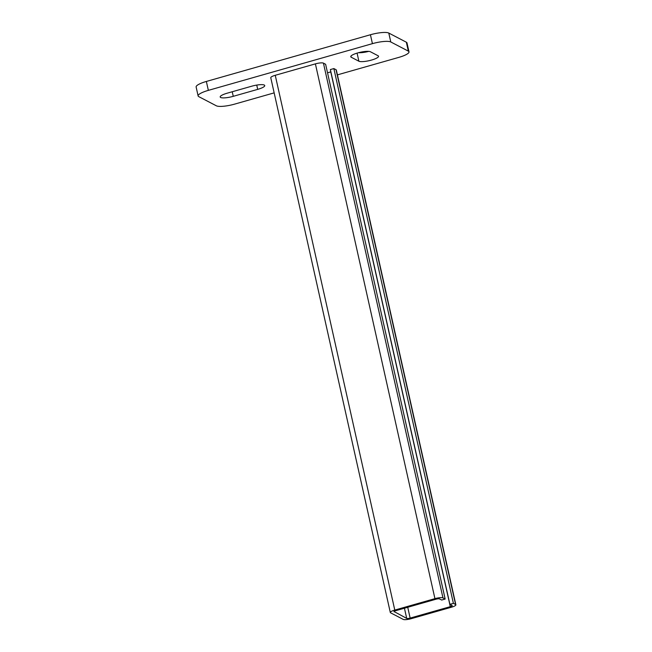 <?xml version="1.0" encoding="UTF-8"?>
<svg xmlns="http://www.w3.org/2000/svg" width="652" height="652" viewBox="0 0 652 652"><rect width="100%" height="100%" fill="white"/><g stroke="black" fill="none" stroke-linecap="round" stroke-linejoin="round"><path stroke-width="0.98" d="M368.73 51.369A10.302 2.266 -12.6 0 1 358.576 52.69M371.51 60.066A10.302 2.266 -12.6 0 1 358.885 61.223L351.208 57.221A10.302 2.266 -12.6 0 1 350.76 56.732A10.302 2.266 -12.6 0 1 359.04 52.576A10.302 2.266 -12.6 0 1 370.409 51.752L378.087 55.762A10.302 2.266 -12.6 0 1 378.543 56.243A10.302 2.266 -12.6 0 1 371.51 60.066M394.093 611.821A2.812 0.619 167.4 0 1 393.971 611.69A2.812 0.619 167.4 0 1 395.886 610.647L436.033 599.212A2.812 0.619 -12.6 0 1 439.472 598.903L441.665 600.044L445.161 599.049L442.969 597.908A6.553 1.443 -12.6 0 0 434.933 598.642L394.786 610.076A6.553 1.443 167.4 0 0 390.312 612.505A6.553 1.443 167.4 0 0 390.597 612.815L403.221 619.4A6.553 1.443 -12.6 0 0 411.249 618.666L451.396 607.232A6.553 1.443 167.4 0 0 455.87 604.803A6.553 1.443 167.4 0 0 455.585 604.494L453.393 603.344L449.896 604.339L452.097 605.488A2.812 0.619 167.4 0 1 452.219 605.618A2.812 0.619 167.4 0 1 450.296 606.662L410.149 618.088A2.812 0.619 -12.6 0 1 406.709 618.406L394.02 611.519M327.532 72.812L330.76 71.891A2.812 0.619 167.4 0 0 330.874 71.859M449.896 604.339L330.36 69.568L333.857 68.574L453.393 603.344M455.87 604.803L336.334 70.033A6.553 1.443 167.4 0 0 336.049 69.723L333.857 68.574M445.161 599.049L325.625 64.279L323.433 63.138A6.553 1.443 -12.6 0 0 315.397 63.872L275.25 75.298A6.553 1.443 167.4 0 0 270.776 77.735L390.312 612.505M274.158 92.869L234.687 104.108A14.98 3.301 -12.6 0 1 216.334 105.795L198.778 96.635A14.98 3.301 -12.6 0 1 198.118 95.925A14.98 3.301 -12.6 0 1 208.355 90.367L372.422 43.651A14.98 3.301 -12.6 0 1 390.776 41.964L408.339 51.133A14.98 3.301 -12.6 0 1 408.991 51.842A14.98 3.301 -12.6 0 1 398.763 57.4L337.418 74.866M198.118 95.925L196.13 87.009A14.98 3.301 -12.6 0 1 206.358 81.451L370.434 34.743A14.98 3.301 -12.6 0 1 388.788 33.056L406.343 42.217A14.98 3.301 -12.6 0 1 407.003 42.926L408.991 51.842M257.703 89.373L233.261 96.325A10.302 2.266 -12.6 0 1 220.197 97.001A10.302 2.266 -12.6 0 1 227.23 93.179L251.664 86.219A10.302 2.266 -12.6 0 1 264.736 85.551A10.302 2.266 -12.6 0 1 257.703 89.373L256.741 85.086M358.885 61.223L357.076 53.122M406.709 618.406L404.436 608.21M410.149 618.088L407.736 607.273M450.296 606.662L330.76 71.891M455.585 604.494L336.049 69.723M442.969 597.908L323.433 63.138M434.933 598.642L315.397 63.872M394.786 610.076L275.25 75.298M388.788 33.056L390.776 41.964M370.434 34.743L372.422 43.651M406.343 42.217L408.339 51.133M206.358 81.451L208.355 90.367M233.261 96.325L232.242 91.753M351.208 57.221L350.955 56.096"/></g></svg>
